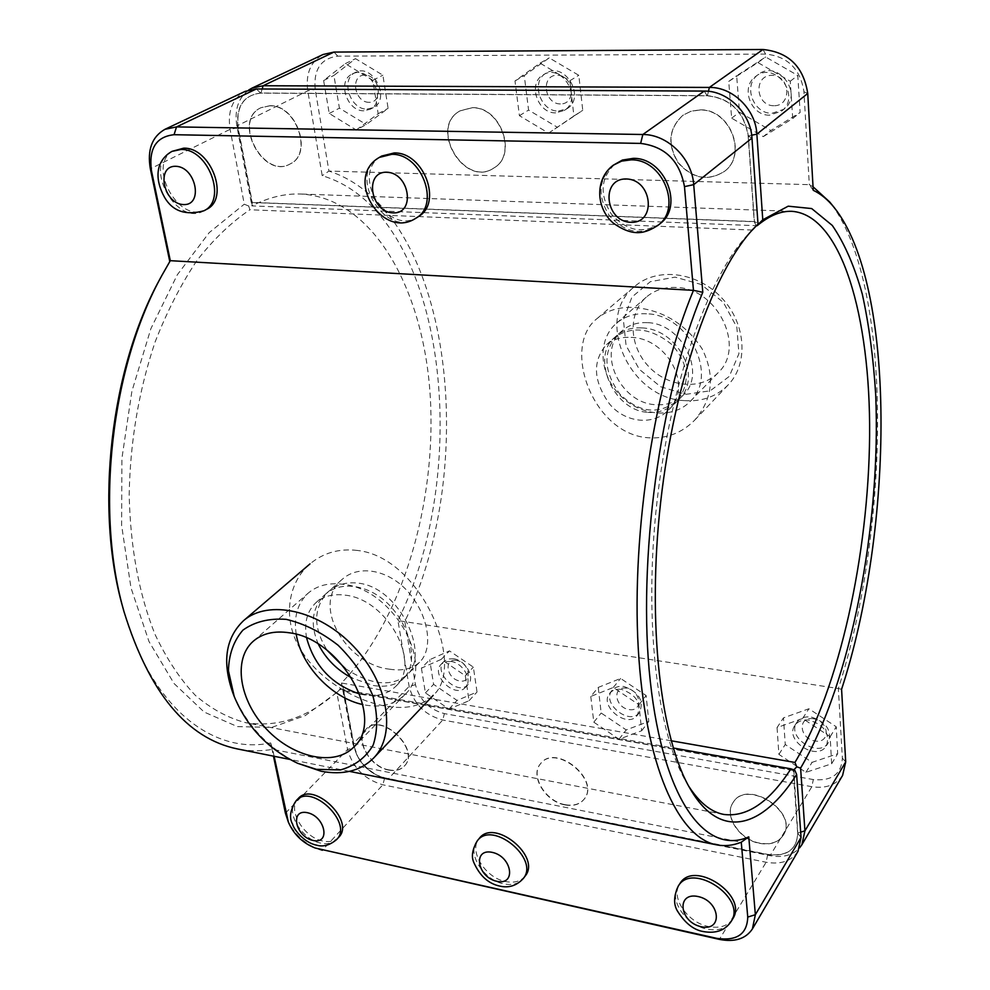 <?xml version="1.0" encoding="UTF-8"?>
<svg xmlns="http://www.w3.org/2000/svg" width="990" height="990" viewBox="0 0 990 990"><rect width="100%" height="100%" fill="white"/><g stroke="black" fill="none" stroke-linecap="round" stroke-linejoin="round"><path stroke-width="0.74" stroke-dasharray="4.95 3.71" d="M389.454 669.166C402.472 671.245 412.632 668.807 419.921 661.889C433.36 648.636 428.893 616.918 409.551 593.554C390.679 570.376 359.481 563.595 342.119 579.422C310.365 604.927 346.896 664.81 389.454 669.166M318.347 644.205C309.808 624.146 312.023 607.625 324.98 594.644C342.28 578.878 373.762 585.832 393.042 609.221C412.768 632.796 417.421 664.773 403.833 678.187C396.47 685.179 386.211 687.605 373.082 685.451L351.821 677.94M269.614 105.843L260.84 107.786C231.833 120.656 263.389 180.155 290.28 163.87C313.211 153.462 296.134 104.594 269.614 105.843M269.849 105.732C296.369 104.482 313.434 153.339 290.503 163.746C263.625 180.031 232.068 120.533 261.063 107.675L269.849 105.732M206.514 209.373C179.091 226.054 144.887 163.239 174.587 150.096M367.104 109.086L373.317 107.601C391.273 99.21 372.747 62.704 355.373 72.468C340.09 79.052 350.114 109.878 367.104 109.086M369.047 102.341C354.321 102.391 349.916 74.98 364.778 75.067C379.69 74.968 383.91 102.663 369.047 102.341M363.912 110.781C346.896 111.573 336.848 80.673 352.131 74.077C369.53 64.3 388.117 100.893 370.136 109.296L363.912 110.781M356.239 129.987L378.168 113.726L372.834 80.326L345.287 63.657L323.619 80.537L329.237 113.466L356.239 129.987L366.238 124.542L388.105 108.343L382.882 75.178L355.521 58.657L333.915 75.45L339.421 108.158L366.238 124.542M329.237 113.466L339.421 108.158M323.619 80.537L333.915 75.45M345.287 63.657L355.521 58.657M372.834 80.326L382.882 75.178M378.168 113.726L388.105 108.343M471.995 107.811L460.016 110.88C428.175 127.76 464.607 188.607 493.899 167.966C517.671 154.799 500.433 106.524 471.995 107.811M472.205 107.687C500.643 106.4 517.869 154.663 494.097 167.83C464.805 188.471 428.398 127.636 460.226 110.756L472.205 107.687M418.337 216.637C388.229 237.922 348.913 173.399 381.732 156.024M558.546 111.066L566.936 108.714C586.266 97.8 564.906 60.922 546.195 73.124C530.331 81.366 540.404 111.858 558.546 111.066M560.389 103.95C544.017 104 540.602 75.091 557.135 75.191C573.742 75.091 576.91 104.297 560.389 103.95M555.687 112.86C537.521 113.652 527.41 83.073 543.287 74.832C562.023 62.618 583.457 99.569 564.102 110.509L555.687 112.86M548.571 133.13L573.915 116.003L569.844 80.747L540.057 63.15L514.986 80.957L519.416 115.682L548.571 133.13L582.764 110.311L578.791 75.302L549.227 57.878L524.255 75.587L528.586 110.076L557.519 127.364M519.416 115.682L528.586 110.076M514.986 80.957L524.255 75.587M540.057 63.15L549.227 57.878M569.844 80.747L578.791 75.302M573.915 116.003L582.764 110.311M388.822 770.096C395.394 771.284 400.542 769.96 404.279 766.136C421.035 749.999 381.113 711.686 365.916 729.271C354.42 739.691 369.951 767.176 388.822 770.096M389.008 769.911C370.124 766.978 354.606 739.505 366.102 729.086C381.299 711.501 421.208 749.814 404.452 765.938C400.715 769.774 395.567 771.086 389.008 769.911M338.679 837.33C334.917 841.178 329.645 842.391 322.864 841.005C303.385 837.503 286.766 808.855 298.349 798.41M453.618 658.758C465.708 660.194 475.423 677.618 468.06 684.56C457.974 696.502 432.506 672.111 443.891 661.444L448.124 658.981L453.618 658.758M456.501 660.429C443.272 658.202 446.601 678.893 459.719 680.984C472.96 683.36 469.78 662.52 456.501 660.429M451.019 661.456L445.525 661.666L441.293 664.129C429.895 674.809 455.425 699.249 465.51 687.295C472.874 680.365 463.122 662.904 451.019 661.456M421.418 668.151L425.403 692.901L449.002 709.1L469.037 700.71L465.288 675.712L441.268 659.34L421.418 668.151L429.685 659.711L449.485 650.888L473.356 667.124L477.032 692.01L457.058 700.425L433.595 684.362L429.685 659.711M441.268 659.34L449.485 650.888M425.403 692.901L433.595 684.362M449.002 709.1L457.058 700.425M469.037 700.71L477.032 692.01M465.288 675.712L473.356 667.124M565.03 804.907C573.371 806.367 579.707 804.499 584.038 799.289C600.683 779.959 555.353 743.243 540.453 763.835C529.65 775.628 545.391 801.776 565.03 804.907M565.191 804.697C545.552 801.566 529.811 775.418 540.627 763.637C555.526 743.045 600.843 779.749 584.199 799.079C579.868 804.288 573.532 806.157 565.191 804.697M525.034 876.212C520.641 881.471 514.119 883.229 505.457 881.508C485.063 877.746 468.258 850.385 479.197 838.505M624.047 686.54C638.884 692.022 644.069 700.623 639.602 712.355C629.751 726.313 600.794 702.999 612.142 690.302C614.926 687.072 618.899 685.823 624.047 686.54M626.546 688.211C612.03 685.773 614.567 707.268 628.959 709.57C643.463 712.169 641.112 690.5 626.546 688.211M621.72 689.436C616.572 688.706 612.6 689.956 609.803 693.186C598.455 705.882 627.462 729.259 637.312 715.287C641.78 703.543 636.582 694.93 621.72 689.436M590.783 696.453L593.802 722.18L619.01 739.233L641.668 730.744L638.946 704.744L613.255 687.505L590.783 696.453L598.232 687.419L620.619 678.447L646.136 695.537L648.784 721.413L626.225 729.927L601.178 713.023L598.232 687.419M613.255 687.505L620.619 678.447M593.802 722.18L601.178 713.023M619.01 739.233L626.225 729.927M641.668 730.744L648.784 721.413M638.946 704.744L646.136 695.537M631.088 337.392C666.913 337.899 694.324 386.706 668.374 410.157C652.979 426.046 624.888 422.68 609.494 403.92C593.307 381.15 592.218 361.474 606.226 344.916C612.81 339.298 621.101 336.798 631.088 337.392M641.57 327.925C631.657 327.368 623.403 329.893 616.807 335.523C602.724 352.106 603.739 371.634 619.864 394.094C639.404 413.177 658.882 415.181 678.286 400.108C703.902 376.967 677.073 328.371 641.57 327.925M699.918 110.014L690.884 111.313L682.865 115.298C668.609 128.564 667.05 144.416 678.175 162.867C692.542 178.806 707.937 181.665 724.358 171.443C747.797 154.638 729.865 108.764 699.918 110.014M700.091 109.878C730.038 108.64 747.97 154.49 724.532 171.295C708.11 181.517 692.715 178.658 678.36 162.731C667.223 144.28 668.795 128.428 683.051 115.174L691.07 111.189L700.091 109.878M660.008 223.703C642.894 234.259 626.658 231.004 611.275 213.964C599.222 194.312 600.583 177.569 615.347 163.734M772.089 113.268L783.857 109.271C804.14 94.607 777.93 58.756 758.352 74.485C742.574 84.892 753.031 114.036 772.089 113.268M773.809 105.744C755.469 105.782 753.341 75.228 771.841 75.327C790.441 75.215 792.272 106.128 773.809 105.744M769.676 115.174C750.581 115.929 740.087 86.724 755.877 76.292C775.504 60.539 801.789 96.475 781.469 111.165L769.676 115.174M763.278 136.632L792.73 118.54L790.268 81.217L757.895 62.568L728.727 81.427L731.647 118.169L763.278 136.632L770.863 130.507L800.143 112.489L797.779 75.45L765.654 56.999L736.659 75.747L739.493 112.217L770.863 130.507M731.647 118.169L739.493 112.217M728.727 81.427L736.659 75.747M757.895 62.568L765.654 56.999M790.268 81.217L797.779 75.45M792.73 118.54L800.143 112.489M811.454 717.094C826.427 722.094 832.07 730.571 828.395 742.525C819.349 758.798 786.035 737.439 796.826 722.391C799.957 717.985 804.833 716.228 811.454 717.094M813.458 718.74C797.482 716.067 799.041 738.429 814.894 740.978C830.857 743.837 829.521 721.277 813.458 718.74M809.474 720.2C802.841 719.322 797.952 721.091 794.822 725.484C784.018 740.557 817.406 761.978 826.452 745.68C830.14 733.714 824.472 725.225 809.474 720.2M777.051 727.588L778.895 754.368L805.91 772.361L831.637 763.785L830.165 736.709L802.593 718.505L777.051 727.588L783.461 717.874L808.88 708.766L836.253 726.796L837.676 753.737L812.085 762.35L785.243 744.517L783.461 717.874M802.593 718.505L808.88 708.766M778.895 754.368L785.243 744.517M805.91 772.361L812.085 762.35M831.637 763.785L837.676 753.737M830.165 736.709L836.253 726.796M732.711 918.869C727.737 926.12 719.631 928.657 708.37 926.504C687.221 922.482 670.156 896.952 679.87 883.662M759.887 843.158C739.641 839.805 723.64 815.5 733.182 802.407C746.955 778.338 799.066 812.072 783.362 835.127C778.487 842.267 770.666 844.94 759.887 843.158M759.751 843.381C770.529 845.175 778.35 842.502 783.226 835.362C798.93 812.295 746.807 778.548 733.046 802.618C723.492 815.723 739.505 840.027 759.751 843.381M756.335 225.992L754.244 221.723L748.155 136.063C744.059 111.845 730.422 98.418 707.231 95.795L260.692 93.134C243.305 95.238 235.744 106.784 238.008 127.772L252.042 202.529L248.676 206.044L244.27 204.188L230.088 129.319C227.391 111.239 232.403 98.592 245.124 91.389M688.755 786.258L686.689 782.892C657.236 734.122 643.475 621.163 657.014 501.497C670.49 381.806 709.087 274.762 748.663 233.788L751.435 230.967M798.002 851.326C791.455 861.114 780.825 864.765 766.112 862.253L382.87 784.81C364.469 779.427 352.712 767.646 347.589 749.467L336.798 692.542L305.304 715.56L271.681 727.415L237.402 726.598L204.188 712.07L174.03 683.496L148.97 641.483L130.977 587.825L121.634 525.504L121.894 458.481L131.88 391.347L150.851 328.742L177.309 274.787L209.212 232.625L244.27 204.188M122.946 607.823C149.923 706.835 212.516 755.11 270.691 742.946L273.463 756.15M169.785 261.558L160.083 278.784M336.798 692.542L339.83 689.535L343.629 690.76L354.296 747.636C358.689 763.278 368.8 773.4 384.64 778.016L767.683 854.642C786.852 856.895 796.839 849.754 797.668 833.234L793.213 770.492L794.747 770.133M248.676 206.044L249.888 209.769C231.4 222.193 213.778 239.073 197.01 260.42C181.059 284.142 167.1 311.293 155.145 341.859C138.786 390.506 130.136 441.565 129.183 495.012C130.395 547.817 139.008 594.297 155.046 634.429C166.667 658.919 180.118 679.239 195.389 695.401C211.39 708.988 228.195 718.096 245.78 722.7C279.192 727.922 310.662 716.698 340.189 689.028L339.83 689.535M287.187 819.101C293.436 833.382 303.781 843.369 318.211 849.074M752.363 230.051L249.888 209.769M340.189 689.028L673.225 747.982M793.213 770.492L343.629 690.76M252.042 202.529L754.244 221.723M169.847 261.867L170.305 260.679M270.691 742.946L272.658 749.343C260.877 751.373 249.109 751.237 237.34 748.923M274.119 756.286L272.658 749.343L741.263 842.218M248.651 90.041C238.268 97.948 234.333 109.927 236.858 125.965L251.868 205.908L252.264 202.406L238.244 127.66C235.979 106.673 243.54 95.127 260.927 93.023L707.417 95.671C730.595 98.295 744.232 111.709 748.329 135.927L754.405 221.574L757.944 223.344M671.133 740.768L341.463 683.001C402.386 620.532 436.862 502.475 430.217 395.777C423.609 289.451 373.416 197.938 300.96 194.028C284.873 193.434 268.513 197.394 251.868 205.908L756.595 225.695M793.819 769.812L797.804 833.011C796.975 849.531 786.988 856.672 767.832 854.407L384.813 777.818L376.893 775.12C368.664 770.987 362.303 764.874 357.836 756.781L354.482 747.438L343.815 690.574L341.463 683.001L352.91 744.01L356.796 754.838C361.981 764.206 369.332 771.284 378.873 776.073L388.043 779.204L770.096 855.682C782.805 857.946 792.656 855.323 799.648 847.836M842.614 775.393C836.204 785.021 825.957 788.795 811.862 786.691L442.753 720.027C424.97 715.188 413.771 703.989 409.13 686.429L397.93 620.594C474.903 465.337 444.757 212.058 322.208 175.7L307.766 90.857C305.539 73.619 310.65 61.504 323.087 54.499M754.405 221.574L252.264 202.406M841.587 689.275L838.344 688.533C891.248 524.552 892.745 281.346 829.719 201.997M813.038 186.776L809.3 184.66L803.942 91.773C800.378 68.879 787.582 56.319 765.579 54.079L337.8 56.145C320.97 58.323 313.434 69.424 315.191 89.434L328.94 171.072C451.267 210.734 480.942 464.001 404.811 621.46L415.466 684.721C419.438 699.843 429.078 709.471 444.386 713.617L813.31 779.563C831.687 781.308 841.364 774.18 842.366 758.179L838.344 688.533L397.93 620.594M813.236 190.29L809.3 184.66L328.94 171.072L322.208 175.7M343.815 690.574L793.349 770.27M685.724 394.367L710.263 390.79L729.308 376.373L738.911 353.715L736.869 327.269L723.418 302.457L701.266 284.501L675.093 277.126L650.331 281.692L631.954 297.025L623.403 319.82L626.076 345.547L639.293 369.307L660.491 386.682L685.724 394.367M676.034 287.459C664.34 286.964 654.415 290.206 646.247 297.186C627.611 313.298 629.157 346.24 648.797 366.634C668.126 387.313 700.932 390.592 718.01 372.834C746.175 347.292 717.428 287.805 676.034 287.459M634.726 307.482C663.325 310.328 685.81 324.151 702.182 348.95C715.188 375.396 712.701 399.118 694.72 420.119C681.838 433.113 666.221 438.991 647.881 437.741C592.28 433.744 561.082 345.968 597.279 318.396C607.105 310.303 619.579 306.665 634.726 307.482M684.276 400.604C629.368 398.425 593.629 318.557 634.664 286.444C656.939 266.966 697.109 271.668 721.5 297.656C746.163 323.384 748.749 363.751 728.12 384.962C716.475 396.644 701.861 401.866 684.276 400.604M646.532 313.793C634.578 313.187 624.455 316.429 616.176 323.507C597.267 339.867 599.123 373.564 619.344 394.565C639.255 415.862 672.804 419.5 690.129 401.482C718.752 375.594 688.879 314.449 646.532 313.793M647.41 322.666C637.424 322.146 628.984 324.868 622.091 330.821C596.277 351.623 620.025 403.227 655.479 404.687C666.555 405.504 675.774 402.336 683.149 395.183C706.971 373.874 682.407 323.297 647.41 322.666M647.782 412.347C658.981 413.09 668.498 409.674 676.318 402.101C690.822 383.798 689.374 364.642 671.962 344.631C651.197 327.95 632.115 325.524 614.703 337.392C590.968 356.19 612.414 410.38 647.782 412.347M232.922 693.099C246.473 725.596 269.119 749.467 300.861 764.713M357.279 550.44C339.174 548.312 323.421 552.791 310.006 563.879C287.459 582.962 282.36 619.777 300.329 649.044C318.062 678.967 353.776 700.128 384.887 706.031C406.098 709.731 422.198 706.167 433.187 695.364C466.736 666.109 421.344 557.11 357.279 550.44M345.225 668.485C370.866 685.142 391.483 687.27 407.088 674.895C430.464 654.873 399.911 587.751 358.714 583.209C346.846 581.687 336.761 584.471 328.445 591.575C313.174 607.6 312.778 627.239 327.257 650.467M306.628 638.005C303.893 622.945 307.036 611.115 316.082 602.526C323.643 596.017 333.42 593.567 345.423 595.2C387.461 599.47 422.148 663.461 395.678 686.441C386.632 695.017 374.653 697.542 359.754 694.015M296.245 634.318C293.56 616.807 297.569 603.071 308.249 593.097C317.344 585.362 329.076 582.442 343.443 584.347C394.329 589.347 436.528 666.852 404.687 694.77C394.168 704.905 380.234 708.184 362.897 704.583M203.965 210.759C176.529 227.453 142.238 164.526 171.951 151.383M416.035 218.122C385.902 239.431 346.488 174.797 379.343 157.41M296.319 800.502C284.724 810.934 301.368 839.631 320.884 843.146C327.665 844.544 332.937 843.319 336.699 839.483M477.341 840.77C466.401 852.65 483.244 880.036 503.65 883.823C512.325 885.555 518.859 883.798 523.252 878.551M658.028 225.312C640.901 235.868 624.628 232.613 609.221 215.535C597.143 195.847 598.492 179.079 613.268 165.219M678.249 886.124C668.535 899.415 685.637 924.994 706.81 929.028C718.084 931.194 726.202 928.657 731.177 921.405M748.155 136.063L751.967 138.068M707.231 95.795L704.224 91.08M260.692 93.134L256.373 88.964M238.008 127.772L230.088 129.319L150.344 168.807M285.405 813.161L347.589 749.467L354.296 747.636M384.64 778.016L382.87 784.81L322.356 850.262M767.683 854.642L766.112 862.253L719.408 939.399M797.668 833.234L801.046 837.429M238.244 127.66L236.858 125.965L307.766 90.857L315.191 89.434M260.927 93.023L262.152 88.989M707.417 95.671L708.456 91.315M748.329 135.927L751.682 135.222M354.482 747.438L352.91 744.01L409.13 686.429L415.466 684.721M797.804 833.011L800.675 832.145M767.832 854.407L770.096 855.682L811.862 786.691L813.31 779.563M384.813 777.818L388.043 779.204L442.753 720.027L444.386 713.617M803.942 91.773L807.741 93.468M765.579 54.079L762.981 49.5M337.8 56.145L334.001 52.074M842.366 758.179L845.707 761.892M403.833 678.175L419.921 661.877M324.98 594.631L342.119 579.422M355.373 72.468L352.131 74.077M373.317 107.601L370.136 109.296M546.195 73.124L543.287 74.832M566.936 108.714L564.102 110.509M465.51 687.295L468.06 684.56M441.293 664.129L443.891 661.444M637.312 715.287L639.602 712.355M609.803 693.186L612.142 690.302M616.795 335.523L606.226 344.916M678.286 400.096L668.374 410.145M758.352 74.485L755.877 76.292M783.857 109.271L781.469 111.165M826.452 745.68L828.395 742.525M794.822 725.484L796.826 722.391M686.689 782.892L690.785 789.81M748.663 233.788L754.194 227.947M723.814 814.436L245.78 722.7M349.47 771.371L289.798 759.417M791.889 211.315L300.96 194.028M376.893 775.12L378.873 776.073M357.836 756.781L356.796 754.838M694.72 420.119L728.12 384.962M597.279 318.396L634.664 286.444M646.247 297.186L616.176 323.507M718.01 372.834L690.129 401.482M622.091 330.821L614.703 337.38M683.149 395.183L676.331 402.089M395.678 686.441L407.088 674.883M316.082 602.526L328.445 591.562M353.801 747.042L404.687 694.77M253.366 641.149L308.249 593.097"/><path stroke-width="1.49" d="M351.821 677.94C336.984 670.044 325.821 658.796 318.347 644.205M171.951 151.383L183.633 148.178C211.08 147.213 230.014 198.804 206.514 209.373L203.965 210.759C185.848 215.758 172.718 211.303 164.575 197.394C154.242 178.745 155.653 160.764 171.951 151.383L181.009 149.465C208.494 148.512 227.477 200.178 203.965 210.759M379.343 157.41L381.732 156.024L394.168 152.955C423.844 151.99 442.889 203.136 418.337 216.637L416.035 218.122C382.078 240.719 343.579 177.618 379.343 157.41L391.793 154.329C421.505 153.376 440.6 204.608 416.035 218.122M298.349 798.41C313.57 780.677 355.571 821.168 338.679 837.33L336.699 839.483C353.603 823.309 311.528 782.768 296.319 800.502L298.349 798.41M479.197 838.505C494.208 817.641 541.901 856.734 525.034 876.212L523.252 878.551C540.119 859.06 492.352 819.893 477.341 840.77L479.197 838.505M613.268 165.219L622.425 160.046L633.192 158.363C664.711 157.459 684.399 206.291 660.008 223.703L658.028 225.312C645.752 233.083 633.848 237.81 613.045 222.923C595.275 207.195 595.25 178.447 613.268 165.219L621.646 161.11L631.137 159.848C662.706 158.957 682.457 207.875 658.028 225.312M678.249 886.124L679.87 883.662C693.804 859.134 748.737 895.455 732.711 918.869L731.177 921.405C747.202 897.992 692.183 861.585 678.249 886.124C673.707 896.074 673.435 904.365 677.42 910.998C685.03 923.15 693.705 930.006 703.42 931.578C716.018 933.768 725.274 930.377 731.177 921.405M702.801 292.298L693.458 290.355C654.687 383.501 631.484 531.073 638.241 648.178C644.935 765.555 678.348 837.874 716.587 844.841C724.742 846.413 732.959 845.534 741.263 842.218L747.747 917.074C747.141 934.127 736.832 941.23 716.822 938.359L315.154 848.009L719.408 939.399C734.716 942.356 745.718 938.879 752.388 928.954L755.358 914.711L748.774 836.859C706.377 855.904 663.424 801.64 650.306 681.429C637.003 561.701 659.996 393.426 702.801 292.298L693.705 184.647C692.084 158.511 667.483 134.293 642.844 134.504L176.517 126.906L164.946 129.319L245.124 91.389L256.373 88.964L704.224 91.08C727.699 90.61 750.779 113.293 751.967 138.068L758.006 224.111L751.435 230.967M758.006 224.111L754.194 227.947C713.938 269.589 674.499 379.195 660.689 501.905C646.804 624.616 660.813 740.26 690.785 789.81C721.029 841.079 762.968 827.541 796.628 774.489L794.747 770.133L790.936 768.822C769.317 802.222 746.943 817.431 723.814 814.436C711.129 812.085 699.447 802.692 688.755 786.258M796.628 774.489L801.046 837.429L798.002 851.326L752.388 928.954M164.946 129.319C151.99 136.707 147.114 149.874 150.344 168.807L169.785 261.558M273.463 756.15L285.405 813.161L288.362 822.121L274.119 756.286M161.976 275.269L160.083 278.784C110.274 368.441 94.372 509.33 122.946 607.823L124.01 611.684C94.805 511.088 111.09 366.82 161.976 275.269L170.305 260.679L151.47 170.775C148.574 148.71 156.098 136.694 174.054 134.702L640.641 143.414C665.132 146.495 679.746 160.9 684.474 186.627L693.458 290.355L170.305 260.679M673.225 747.982L790.936 768.822M748.774 836.859L741.263 842.218M289.798 759.417L237.34 748.923C186.974 738.466 149.193 692.715 124.01 611.684M315.154 848.009C302.692 843.084 293.77 834.459 288.362 822.121M757.944 223.344L758.798 223.765L762.77 219.805L756.867 134.145C755.716 109.482 732.773 86.934 709.385 87.429L263.142 85.734L251.918 88.172L248.651 90.041M756.595 225.695L757.152 225.72C769.218 215.672 780.801 210.87 791.889 211.315C841.735 214.879 870.594 317.097 869.616 435.513C868.577 554.462 839.681 687.543 794.945 762.461L671.133 740.768M251.918 88.172L323.087 54.499L334.001 52.074L762.981 49.5C788.659 52.099 803.583 66.751 807.741 93.468L813.236 190.29C820.834 193.892 827.875 199.708 834.36 207.739C896.309 285.603 894.341 527.72 841.587 689.275L845.707 761.892L842.614 775.393L801.888 844.718L804.932 830.857L800.601 768.091C851.091 682.531 881.224 524.849 875.705 394.812C873.452 358.256 868.985 324.708 862.315 294.191C854.382 265.964 844.383 243.045 832.293 225.435L811.701 208.568L788.201 206.18L762.77 219.805M800.601 768.091L796.802 766.842L793.819 769.812M794.945 762.461L796.802 766.842M758.798 223.765L757.152 225.72M799.648 847.836L801.888 844.718M834.36 207.739L829.719 201.997L813.038 186.776M316.354 769.329L297.582 763.265C267.981 749.034 246.844 726.759 234.197 696.44L228.455 670.799C228.826 654.427 233.652 640.864 242.946 630.11C254.603 621.757 269.008 618.168 286.147 619.344C304.041 623.552 321.366 632.189 338.11 645.257C353.43 660.367 365.001 677.16 372.822 695.636C377.809 714.013 377.92 730.496 373.18 745.086C365.743 757.635 354.804 765.926 340.362 769.948L316.354 769.329M297.582 763.265L320.995 771.222C342.998 775.38 360.546 770.987 373.626 758.043C396.78 734.469 388.377 682.803 353.702 646.557C319.337 610.026 268.179 598.9 243.416 620.779C225.485 638.105 221.983 662.211 232.922 693.099L234.197 696.44M289.191 632.771C341.389 638.76 385.952 719.049 353.801 747.042C334.707 766.891 293.448 757.87 266.57 729.209C239.37 700.858 232.539 659.179 253.366 641.149C262.511 633.365 274.453 630.568 289.191 632.771M327.257 650.467L345.225 668.485M359.754 694.015C332.096 684.795 314.387 666.121 306.628 638.005M362.897 704.583C331.984 698.198 300.985 665.515 296.245 634.318M175.725 166.283C155.529 165.639 163.573 204.039 183.521 204.571C203.742 205.697 196.032 166.728 175.725 166.283M386.719 172.223C363.899 171.505 370.483 212.256 393.03 212.875C415.862 214.125 409.712 172.743 386.719 172.223M313.001 840.448C295.329 836.686 289.488 808.793 307.358 812.691C325.302 816.441 330.883 844.631 313.001 840.448M496.733 881.286C477.118 877.103 472.416 848.046 492.24 852.365C512.189 856.548 516.557 885.914 496.733 881.286M626.398 178.98C600.373 178.175 605.038 221.574 630.729 222.292C656.729 223.703 652.645 179.574 626.398 178.98M701.106 926.702C679.214 922.037 675.96 891.718 698.086 896.532C720.374 901.209 723.207 931.862 701.106 926.702M684.474 186.627L693.705 184.647L751.967 138.068M801.046 837.429L755.358 914.711L747.747 917.074M704.224 91.08L642.844 134.504L640.641 143.414M174.054 134.702L176.517 126.906L256.373 88.964M151.47 170.775L150.344 168.807M716.822 938.359L719.408 939.399M318.743 849.036L322.356 850.262M286.828 817.01L285.405 813.161M262.152 88.989L263.142 85.734L334.001 52.074M708.456 91.315L709.385 87.429L762.981 49.5M751.682 135.222L756.867 134.145L807.741 93.468M845.707 761.892L804.932 830.857L800.675 832.145M336.699 839.483C329.88 845.262 323.124 847.143 316.404 845.113C304.314 842.837 293.683 829.311 292.607 824.225C288.931 817.802 290.169 809.894 296.319 800.502M523.252 878.551C516.644 885.728 508.786 888.24 499.653 886.062C488.33 883.637 479.704 875.754 473.802 862.426C471.153 856.585 472.329 849.37 477.341 840.77M716.587 844.841L349.47 771.371M373.626 758.043L433.187 695.364M243.416 620.779L310.006 563.879"/></g></svg>
